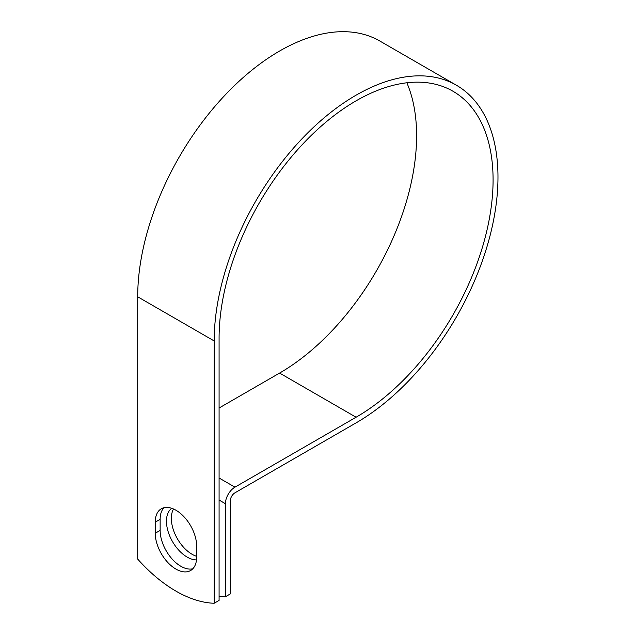 <?xml version="1.0" encoding="UTF-8"?>
<svg xmlns="http://www.w3.org/2000/svg" width="635" height="635" viewBox="0 0 635 635"><rect width="100%" height="100%" fill="white"/><g stroke="black" fill="none" stroke-linecap="round" stroke-linejoin="round"><path stroke-width="0.95" d="M175.943 569.095A29.274 16.899 -120 0 0 190.579 570.547A29.274 16.899 -120 0 0 196.644 557.141L196.644 546.076A29.274 16.899 -120 0 0 183.864 516.612A29.274 16.899 -120 0 0 161.306 508.77A29.274 16.899 -120 0 0 155.242 522.168L155.242 533.241A29.274 16.899 -120 0 0 175.943 569.095M163.957 507.714A29.274 16.899 -120 0 0 160.139 519.343L160.139 530.415A29.274 16.899 -120 0 0 180.84 566.269A29.274 16.899 -120 0 0 192.826 568.777M196.644 556.316A29.274 16.899 60 0 1 192.056 554.26A29.274 16.899 60 0 1 173.53 508.992M196.501 559.903A29.274 16.899 60 0 1 187.158 557.086A29.274 16.899 60 0 1 168.251 531.979A29.274 16.899 60 0 1 171.775 508.302M219.083 596.249A126.19 72.858 -120 0 0 225.401 596.773L225.401 503.698A13.502 7.795 -60 0 1 234.95 487.164L356.084 417.227A193.754 111.863 120 0 0 482.656 246.491A193.754 111.863 120 0 0 452.953 91.234A193.754 111.863 120 0 0 303.649 143.145A193.754 111.863 120 0 0 219.083 338.13L219.083 600.424L214.185 603.25A126.19 72.858 60 0 1 137.7 559.094L137.7 296.799A200.676 115.856 120 0 1 225.298 94.845A200.676 115.856 120 0 1 379.936 41.084L456.422 85.241A200.676 115.856 120 0 0 301.776 139.001A200.676 115.856 120 0 0 214.185 340.955L214.185 603.25M225.401 596.773L230.299 593.947L230.299 500.872A6.572 3.794 -60 0 1 234.95 492.816L356.084 422.878A200.676 115.856 120 0 0 487.18 246.039A200.676 115.856 120 0 0 456.422 85.241M219.083 408.011L279.598 373.07A193.754 111.863 120 0 0 406.852 82.78M225.401 503.698L219.083 500.047M214.185 340.955L137.7 296.799M356.084 417.227L279.598 373.07M234.95 487.164L219.083 478.004M160.139 519.343L155.242 522.168M160.139 530.415L155.242 533.241"/></g></svg>

